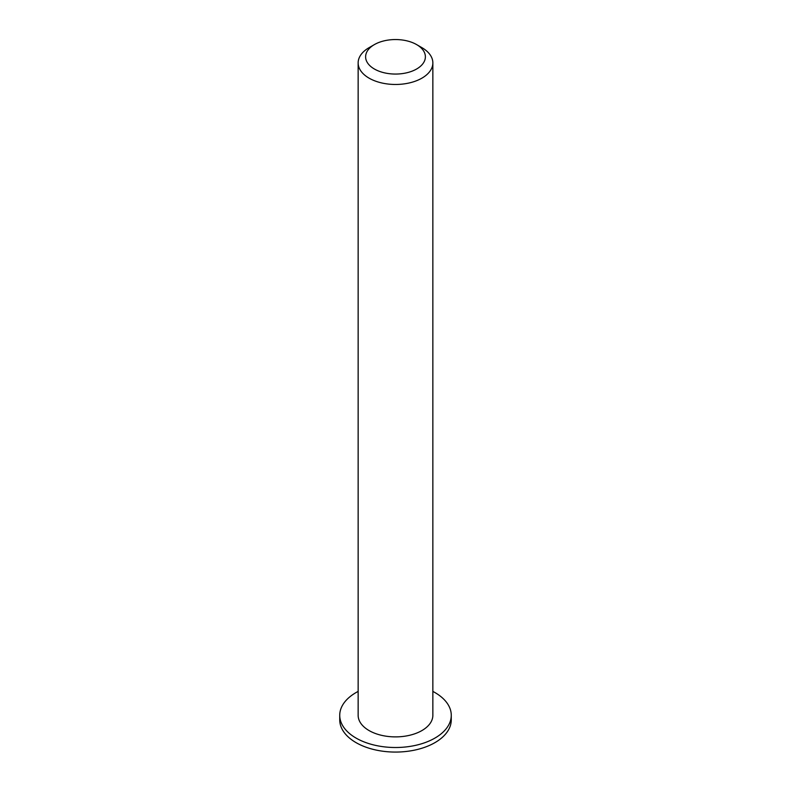<?xml version="1.0" encoding="UTF-8"?>
<svg xmlns="http://www.w3.org/2000/svg" width="791" height="791" viewBox="0 0 791 791"><rect width="100%" height="100%" fill="white"/><g stroke="black" fill="none" stroke-linecap="round" stroke-linejoin="round"><path stroke-width="1.19" d="M374.37 69.005A29.88 17.254 180 0 1 374.37 44.603A29.88 17.254 180 0 1 416.63 44.603A29.88 17.254 180 0 1 416.63 69.005A29.88 17.254 180 0 1 374.37 69.005M374.37 44.603L369.081 47.658A37.355 21.565 0 0 0 358.145 62.904A37.355 21.565 0 0 0 369.081 78.151A37.355 21.565 0 0 0 409.797 82.828A37.355 21.565 0 0 0 432.855 62.904A37.355 21.565 0 0 0 421.919 47.658L416.63 44.603M432.855 62.904L432.855 715.321A37.355 21.565 180 0 1 409.797 735.244A37.355 21.565 180 0 1 369.081 730.568A37.355 21.565 180 0 1 358.145 715.321L358.145 62.904M432.855 691.413A55.766 32.194 180 0 1 451.265 715.321A55.766 32.194 180 0 1 416.837 745.063A55.766 32.194 180 0 1 356.069 738.082A55.766 32.194 180 0 1 339.735 715.321A55.766 32.194 180 0 1 358.145 691.413M451.265 715.321L451.265 719.869A55.766 32.194 180 0 1 416.837 749.621A55.766 32.194 180 0 1 356.069 742.64A55.766 32.194 180 0 1 339.735 719.869L339.735 715.321"/></g></svg>
